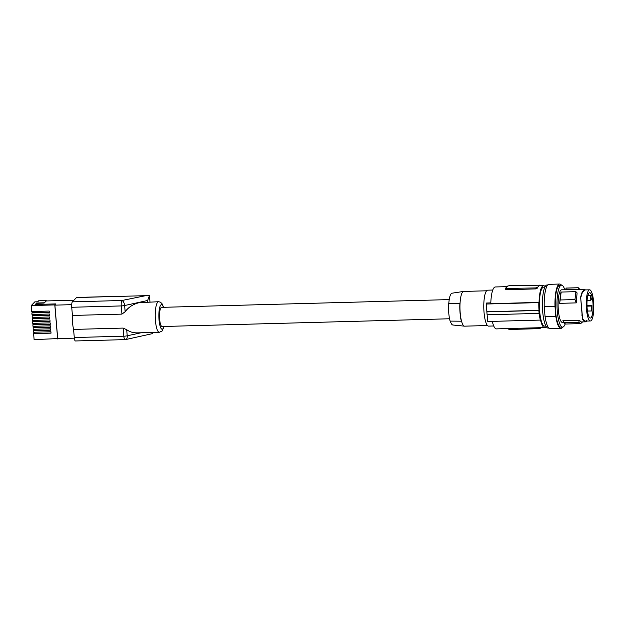 <?xml version="1.0" encoding="UTF-8"?>
<svg xmlns="http://www.w3.org/2000/svg" width="625" height="625" viewBox="0 0 625 625"><rect width="100%" height="100%" fill="white"/><g stroke="black" fill="none" stroke-linecap="round" stroke-linejoin="round"><path stroke-width="0.94" d="M545.906 326.07L544.625 326.102A19.477 4.688 -91.5 0 1 539.648 311.125A19.477 4.688 -91.5 0 1 543.57 287.164L544.859 287.133M548.906 328.086L548.195 328.102A21.57 5.195 -91.5 0 1 542.695 311.633A21.57 5.195 -91.5 0 1 547.031 284.977L547.742 284.953M564.789 289.742A20.977 5.047 88.5 0 0 561.492 285.188A22.172 5.336 88.5 0 0 559.719 284.031A22.172 5.336 88.5 0 0 554.977 306.32L555.812 316.266A22.172 5.336 88.5 0 0 560.914 328.359A22.172 5.336 88.5 0 0 562.609 327.117A20.977 5.047 88.5 0 0 565.203 323.883M559.75 285.234A20.977 5.047 88.5 0 0 555.266 306.336A20.977 5.047 88.5 0 0 560.875 327.164L562.625 327.117A20.977 5.047 88.5 0 1 557.008 306.289A20.977 5.047 88.5 0 1 561.492 285.188L559.75 285.234M563.828 322.438L562.5 322.477A16.328 3.93 -91.5 0 1 558.117 305.773A16.328 3.93 -91.5 0 1 561.617 289.828L565.227 289.734M590.445 320.969A15.578 3.75 88.5 0 0 593.75 309.555A15.578 3.75 88.5 0 0 591.641 292.094A15.578 3.75 88.5 0 0 589.609 289.82A15.578 3.75 88.5 0 0 586.305 301.242A15.578 3.75 88.5 0 0 588.414 318.703A15.578 3.75 88.5 0 0 590.445 320.969L585.141 321.086L582.609 318.859L582.508 319.5L580.625 297.07L582.078 292.359L583.93 289.664L584.859 289.305L565.203 289.781L566.344 288.055L578.258 287.742L579.812 289.336M585.156 289.945L584.93 289.414L584.922 289.953M576.258 302.891L574.969 299.578L575.883 291.664L577.086 292.93L576.258 302.891L559.695 303.336L560.523 293.375L561.164 292.062L559.695 303.336M582.609 318.859L580.625 297.07M584.914 290.148L583.969 290.391L582.195 292.969L580.812 297.453M583.969 290.391L583.93 289.664M586.508 320.664L586.594 321.391L586.852 321.07M586.594 321.391L584.539 321.672L582.508 319.5M592.805 311.984A12.664 3.047 88.5 0 0 592.523 299.148A12.664 3.047 88.5 0 0 589.68 292.734A12.664 3.047 88.5 0 0 587.258 298.812A12.664 3.047 88.5 0 0 587.531 311.625A12.664 3.047 88.5 0 0 590.359 318.062A12.664 3.047 88.5 0 0 592.805 311.984M545.109 286.641A20.977 5.047 -91.5 0 0 543.531 285.672A20.977 5.047 -91.5 0 0 539.047 302.383L538.82 302.617A21.875 5.266 88.5 0 0 539 310.336L538.867 310.477A22.469 5.414 88.5 0 0 539.109 313.391L539.242 313.242A21.875 5.266 88.5 0 0 540.281 320.078L540.508 319.844A20.977 5.047 88.5 0 0 544.664 327.602A20.977 5.047 88.5 0 0 546.188 326.547M539.047 302.383L490.789 303.68A20.977 5.047 -91.5 0 1 495.281 286.969L507.047 286.656M538.82 302.617L486.312 304.031L486.867 311.742A104.867 23.414 -4.8 0 0 486.859 311.875L487.102 314.789L539.109 313.391M490.812 302.898L486.586 303.016A104.867 23.414 -4.8 0 0 486.312 304.031M505.32 288.484L535.539 287.93L537.336 287.539L538.461 286.367A20.977 5.047 -91.5 0 1 539.609 285.773A20.977 5.047 -91.5 0 1 539.641 285.773L539.594 285.203L538.461 286.367A20.977 5.047 -91.5 0 0 537.383 288.109L535.625 288.914L506.555 289.695L505.375 289.148L505.359 288.398L507.617 286.062L509.406 285.672L539.594 285.203M492.305 321.367A20.977 5.047 88.5 0 0 496.406 328.898L509.812 328.469L509.891 329.453L538.961 328.672L541.328 327.688M544.664 327.602L540.742 327.703A20.977 5.047 88.5 0 1 540.711 327.703L509.812 328.469M509.891 329.453L508.781 329.141M540.281 320.078L487.781 321.492L487.109 314.648M493.727 325.977L488.625 326.109A17.977 4.328 -91.5 0 1 486.281 323.492A17.977 4.328 -91.5 0 1 483.844 303.344A17.977 4.328 -91.5 0 1 487.656 290.172L492.758 290.031M538.867 310.477L486.859 311.875M539 310.336L486.867 311.742M486.562 290.805L463.688 291.414A17.375 4.188 88.5 0 0 463.562 291.43A17.375 4.188 88.5 0 0 460.031 303.57L448.805 303.469A15.906 3.828 88.5 0 1 451.984 293.211L463.562 291.43M461.5 321.031A17.375 4.188 -91.5 0 1 460.195 312.891A17.375 4.188 -91.5 0 1 460.031 303.57L459.875 303.734A17.977 4.328 88.5 0 0 461.344 321.195L461.5 321.031A17.375 4.188 88.5 0 0 464.5 326.156A17.375 4.188 88.5 0 0 464.625 326.156L487.5 325.547M450.32 321.102A15.906 3.828 88.5 0 0 452.844 325L464.5 326.156M459.875 303.734L448.641 303.641A16.508 3.977 88.5 0 0 450.102 321.102L461.344 321.195M449.555 318.773L162.094 326.516A9.586 2.305 -91.5 0 1 159.57 318.102A9.586 2.305 -91.5 0 1 161.047 307.617A9.586 2.305 -91.5 0 1 161.578 307.352L449.219 299.602M147.773 302.023L147.641 300.492L149.445 295.609L76.789 297.406A4.492 1.086 88.5 0 0 76.547 297.531L72.391 301.844L121.906 300.508A4.492 1.086 88.5 0 0 121.242 305.93L121.945 314.109L125.156 311.719C128.57 307.109 133.266 304.094 139.234 302.664L158.516 301.734A15.281 3.68 -91.5 0 0 157.68 302.172A15.281 3.68 -91.5 0 0 155.32 318.875A15.281 3.68 -91.5 0 0 159.336 332.289L162.086 331.023L164.141 326.461M159.336 332.289L137.531 332.875C133.227 332.945 129.617 331.883 126.695 329.68L127.219 335.797A4.492 2.234 77.6 0 1 125.828 339.531L152.008 333.727L152.609 333.484L151.969 332.484M141.016 332.781L127.219 335.797A4.492 1 175.1 0 1 123.836 336.195A4.492 1.086 -91.5 0 0 124.984 339.633L75.414 340.969A4.492 1.086 -91.5 0 1 74.273 337.531L73.586 329.414A15.281 3.68 -91.5 0 1 72.414 315.445L121.945 314.109M146.414 295.531L121.906 300.508A4.492 2.234 -102.4 0 1 124.625 305.531L125.156 311.719M72.391 301.844A4.492 1.086 88.5 0 0 71.727 307.266L72.414 315.445M73.586 329.414L123.141 328.078L126.695 329.68M32.289 311.508L32.367 312.406M32.539 314.469L32.617 315.359M32.789 317.422L32.859 318.32M33.039 320.383L33.109 321.273M33.281 323.336L33.359 324.234M33.531 326.297L33.609 327.188M35.445 304.453L36.555 303.297L44.117 303.094L46.258 300.953M44.117 303.094L46.18 300.953L73.969 300.203M71.695 304.68L54.891 305.133L57.703 338.602L74.336 338.148M54.891 305.133L55.773 303.906L54.797 304.914L31.25 305.547L31.75 311.523L49.195 311.055L49.312 312.453L31.867 312.922L32 314.484L49.445 314.016L49.562 315.406L32.117 315.875L32.25 317.438L49.688 316.969L49.805 318.367L32.367 318.836L32.5 320.398L49.938 319.922L50.055 321.32L32.617 321.789L32.742 323.352L50.187 322.883L50.305 324.273L32.859 324.75L32.992 326.312L50.438 325.836L50.555 327.234L33.109 327.703L33.242 329.266L50.688 328.797L50.797 330.188L33.359 330.664L33.492 332.227L50.93 331.75L51.047 333.148L33.609 333.617L34.109 339.594L58.016 338.594M55.773 303.906L35.133 304.461L36.555 303.297M44.086 302.805L36.531 303.008M31.25 305.547L34.805 301.867L37.711 301.789L38.664 300.797L46.227 300.594M34.281 332.922L33.609 333.617M34.031 329.961L33.359 330.664M33.781 327.008L33.109 327.703M33.531 324.047L32.859 324.75M33.289 321.094L32.617 321.789M33.039 318.133L32.367 318.836M32.789 315.18L32.117 315.875M32.539 312.219L31.867 312.922M34.219 332.203L34.328 333.461L51.039 333.008M33.969 329.25L34.078 330.5L50.789 330.055M33.727 326.289L33.828 327.547L50.539 327.094M33.477 323.336L33.578 324.586L50.289 324.141M33.227 320.375L33.336 321.633L50.047 321.18M32.977 317.422L33.086 318.68L49.797 318.227M32.727 314.461L32.836 315.719L49.547 315.266M32.484 311.508L32.586 312.766L49.297 312.312M54.797 304.914L57.656 338.961M582.539 321.938L580.656 323.633L565.664 324.023L564.359 323.203L562.859 320.727L579.422 320.281L581.125 321.93L585.531 321.852M555.812 316.266L545.055 316.555L544.219 306.609L554.977 306.32M559.719 284.031L548.961 284.328A22.172 5.336 88.5 0 0 544.219 306.609M590.43 295.273A12.656 3.047 88.5 0 1 591.422 299.617L590.844 300.219L590.43 295.273L587.906 295.375M587.438 311.039L591.742 310.984A12.656 3.047 88.5 0 0 591.914 305.438L586.984 305.578M591.914 305.438L591.328 306.039L587 306.156M591.742 310.984L591.328 306.039M587.102 300.32L590.844 300.219M575.883 291.664L561.164 292.062M574.969 299.578L560.258 299.977M578.148 287.734L578.859 289.406M577.859 287.789L566.055 288.109M580.57 323.633L578.711 322.328L563.992 322.727M579.422 320.281L578.711 322.328M545.055 316.555A22.172 5.336 88.5 0 0 550.156 328.648L560.914 328.359M582.195 292.969L582.078 292.359M584.547 320.93L584.539 321.672M581.938 314.734L581.805 315.172M506.469 288.711L506.555 289.695M537.383 288.109L537.336 287.539M535.625 288.914L535.539 287.93M540.711 327.703L540.758 328.281M538.883 327.688L538.961 328.672M163.938 326.469A12.281 2.961 -91.5 0 1 162.836 328.867A12.281 2.961 -91.5 0 1 159.031 319.836A12.281 2.961 -91.5 0 1 160.828 305A12.281 2.961 -91.5 0 1 163.422 307.297M123.141 328.078L123.836 336.195L74.273 337.531M76.547 297.531L143.75 295.727M147.641 300.492L124.625 305.531A4.492 1 175.1 0 1 121.242 305.93L71.727 307.266M543.531 285.672L539.609 285.773M539.633 285.117L539.688 285.773M508.688 328.562L508.742 329.227M152.523 332.469L152.609 333.484M149.977 301.969L149.453 295.695M124.984 339.633A4.492 4.492 0 0 0 125.828 339.531M584.656 289.953L589.609 289.82M163.617 307.297L161.898 303.477L160.219 302.094L158.516 301.734"/></g></svg>
